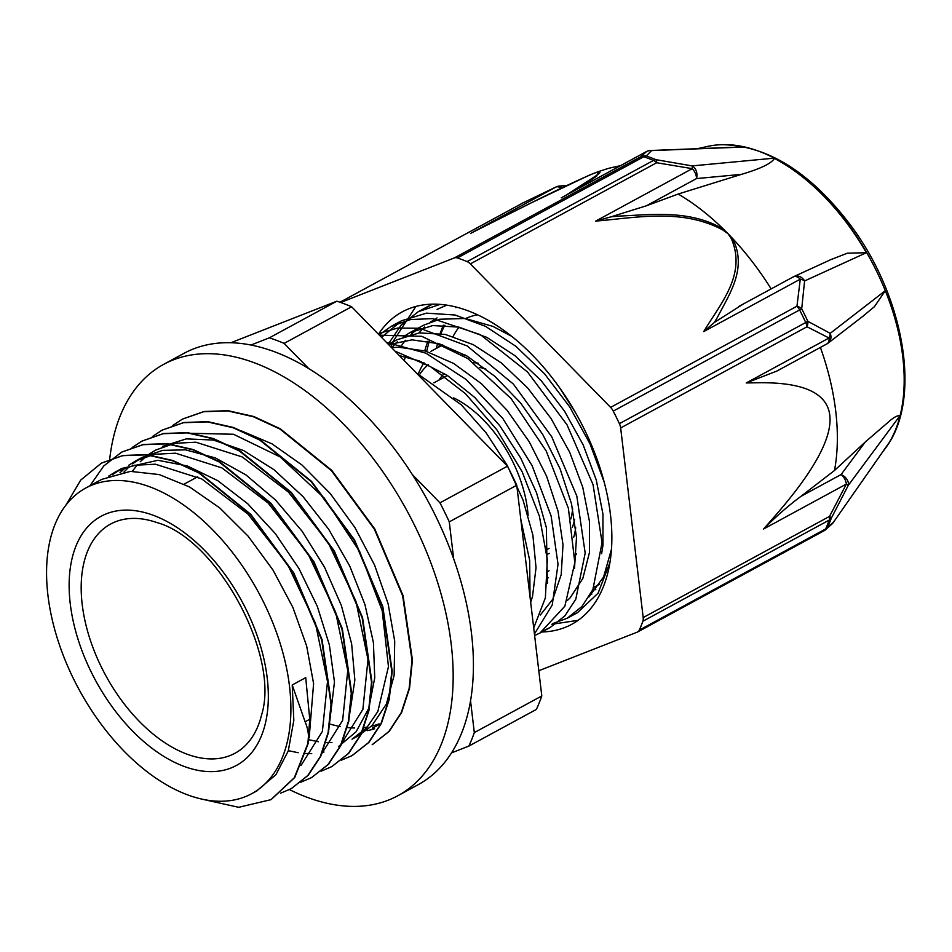 <?xml version="1.0" encoding="UTF-8"?>
<svg xmlns="http://www.w3.org/2000/svg" width="952" height="952" viewBox="0 0 952 952"><rect width="100%" height="100%" fill="white"/><g stroke="black" fill="none" stroke-linecap="round" stroke-linejoin="round"><path stroke-width="1.43" d="M256.457 791.112L275.89 774.726L288.266 750.938L293.823 720.355L292.216 684.976L305.104 721.794C308.293 729.387 309.221 736.61 307.889 743.452L294.346 777.713L270.975 799.668L238.655 807.308L201.146 798.954M307.889 743.452L309.757 719.248L305.723 677.645L292.216 684.976M65.89 505.179L80.67 480.129L101.388 463.148L122.689 455.675L146.644 454.866L172.383 460.72L198.897 472.942L250.376 514.532L293.406 573.187L321.657 639.839L331.034 704.278L328.119 732.504L320.288 756.578L307.793 775.523L291.217 788.673L280.542 793.218M89.988 485.746L103.732 465.992L121.63 452.14L142.943 444.691L166.897 443.87L192.625 449.725L219.15 461.958L270.618 503.548L313.648 562.192L341.911 628.844L351.288 693.294L348.361 721.509L340.53 745.594L328.047 764.539L311.459 777.665L300.761 782.235M132.138 447.535L141.872 441.145L163.185 433.707L187.139 432.874L212.867 438.729L239.392 450.974L290.86 492.565L333.89 551.196L362.165 617.86L371.542 682.298L368.614 710.513L360.772 734.599L348.301 753.556L331.701 766.669L321.014 771.227M152.415 436.528L162.114 430.149L183.427 422.724L207.393 421.891L233.109 427.734L259.646 439.991L311.102 481.569L354.144 540.2L382.418 606.864L391.784 671.315L388.868 699.53L381.002 723.603L368.555 742.572L351.954 755.674L341.292 760.22M172.717 425.496L182.367 419.154L203.668 411.728L227.635 410.907L253.363 416.726L279.888 429.007L331.344 470.574L374.398 529.205L402.66 595.881L412.014 660.319L409.122 688.546L401.256 712.596L388.797 731.588L372.196 744.69M308.293 743.238L294.751 777.486L271.177 799.561M101.555 463.053L123.094 455.461L147.048 454.651L172.788 460.494L199.301 472.727L250.781 514.318L293.811 572.961L322.062 639.625L331.439 704.052L328.523 732.29L320.693 756.364L308.198 775.309L291.348 788.601M121.749 452.081L143.347 444.477L167.302 443.644L193.03 449.511L219.555 461.732L271.022 503.334L314.053 561.966L342.315 628.629L351.693 693.068L348.765 721.283L340.935 745.368L328.452 764.325L311.578 777.606M141.979 441.085L163.589 433.493L187.544 432.648L213.272 438.515L239.797 450.76L291.264 492.351L334.307 550.97L362.569 617.634L371.946 682.084L369.019 710.299L361.177 734.373L348.706 753.341L331.855 766.586M162.28 430.054L183.831 422.498L207.798 421.665L233.514 427.507L260.051 439.776L311.506 481.355L354.549 539.974L382.823 606.65L392.188 671.089L389.273 699.315L381.407 723.377L368.959 742.358L352.169 755.555M182.629 419.011L204.073 411.502L228.04 410.681L253.767 416.512L280.293 428.781L331.748 470.347L374.802 528.991L403.065 595.654L412.43 660.093L409.527 688.332L401.661 712.382L389.201 731.362L372.601 744.464M308.9 739.763L318.444 741.739M325.632 742.489L331.986 742.572M342.375 741.418L344.255 741.013M190.638 433.291L233.502 434.255L280.114 456.912L324.192 498.039L359.808 551.827L382.216 610.756L388.464 666.602L377.837 711.525L366.651 727.852L352.014 739.216L358.773 735.563L372.042 725.602L386.393 704.016L394.14 675.313L394.711 641.172L388.095 603.675L374.564 565.036L354.941 527.598L330.296 493.612L302.07 465.076L271.879 443.775L241.296 430.863M288.349 750.676L298.19 752.723M305.39 753.484L311.732 753.567M322.133 752.413L323.989 752.02M338.519 746.547L356.143 731.743L368.829 708.145L374.743 677.848L373.422 642.612L364.961 604.603L349.741 566.059L328.702 529.3L302.962 496.563L274.069 469.752L243.652 450.558L213.474 440.062L186.33 438.872L162.459 446.381M349.11 717.546L354.858 680.037L351.645 643.873L341.363 605.496L324.525 567.202L302.129 531.275L275.425 499.919L245.961 474.941L215.438 457.936L185.616 449.856L162.625 450.367L142.217 457.377L132.518 463.826M129.579 466.349L123.974 472.037M328.868 728.577L334.473 681.941L329.38 644.968L317.325 606.388L298.928 568.499L275.283 533.56L247.687 503.715L217.782 480.677L187.27 465.933L157.913 460.292L121.975 468.384L112.288 474.81M309.162 737.871L313.601 683.572L306.639 645.956L292.859 607.34L272.962 570.01L248.151 536.202L219.793 507.975L189.567 486.972L159.186 474.56L130.412 471.383L101.733 479.38L85.763 488.031A173.895 102.031 -118.5 0 0 58.643 642.493A173.895 102.031 -118.5 0 0 187.008 794.646A173.895 102.031 -118.5 0 0 251.697 793.694A173.895 102.031 -118.5 0 0 258.397 592.18A173.895 102.031 -118.5 0 0 85.763 488.031M440.133 304.378L418.297 311.673L401.185 325.048L388.19 344.184M552.529 623.631L567.178 618.253L581.898 606.555L592.882 589.55L602.069 542.592L593.06 484.639L566.952 424.675L527.491 371.97L480.415 334.688L432.636 318.623L410.705 319.527L391.165 326.381L379.086 334.866M534.619 635.555L540.046 632.985L564.857 606.198L574.841 562.608L568.403 508.368L546.234 451.058L511.153 398.65L467.741 358.523L421.784 336.318L379.384 335.163M533.715 627.963L545.377 597.844L547.352 559.526L539.427 516.305L522.148 471.775L496.813 429.733L465.468 393.688L430.578 366.734L394.961 351.11M432.434 304.164L423.616 309.091M572.212 615.159L577.424 612.695L598.106 593.155L609.934 562.525M604.175 482.069L590.002 443.834L569.748 406.98L544.544 373.803L515.901 346.326L485.484 326.334L455.08 315.005L426.508 313.148L401.399 320.824L381.55 337.389M544.949 629.962L550.292 627.416L564.845 615.884L575.793 599.213L585.183 553.088L576.817 496.063L551.72 436.754L513.366 384.061L467.182 345.957L419.784 328.262L397.769 328.047L377.968 333.724M534.429 633.972L552.22 605.055L558.027 564.25L551.137 516.043L532.085 465.599L502.763 418.404L466.159 379.527L425.984 353.204L386.405 342.363M530.038 597.011L529.657 560.228L520.875 519.863M477.404 435.457L430.114 387.071M511.593 336.246L492.981 326.417L465.278 318.468L439.681 319.253L423.557 325.239L409.919 332.641M417.047 329.356L410.955 334.378M405.362 340.316L400.328 347.159M567.463 600.343L570.01 597.975L582.803 578.542L589.466 552.493L589.455 521.41L582.767 487.281L569.677 452.224L550.994 418.428L527.741 388.035L501.323 362.902L473.287 344.672L445.286 334.438L419.285 332.902L396.425 339.959L388.844 344.85M540.343 615.028L552.886 599.106L561.204 574.627L563.001 544.711L558.027 511.176L546.579 476.143L529.252 441.811L507.107 410.312L481.367 383.644L453.604 363.438L425.437 351.05L398.531 347.183L391.605 347.682M530.692 602.461L532.525 596.404L536.035 567.737L532.858 534.965L523.053 500.121L507.214 465.385L486.198 432.946L461.28 404.814L415.976 372.613M399.364 355.62L419.154 360.891L447.38 375.469L474.774 397.484L499.693 425.615L520.708 458.055L536.547 492.791L546.365 527.634L547.352 583.255M388.618 344.612L412.026 339.852L438.932 343.72L467.099 356.107L494.861 376.314L520.601 402.982L542.759 434.481L560.085 468.812L571.521 503.846L576.495 537.38L574.508 568.344M391.808 347.647L397.329 341.78M403.398 336.734L409.919 332.629L432.779 325.572L458.793 327.107L486.781 337.341L514.83 355.572L541.236 380.705L564.488 411.097L583.171 444.893L596.261 479.963L602.949 514.092L602.973 545.175L601.64 553.647M404.183 360.546L405.481 356.786M418.892 332.95L424.449 327.048M430.601 321.978L437.063 317.92M108.659 476.131L115.228 472.049L134.149 465.29L155.366 464.195L201.717 478.915L247.925 514.056L287.623 564.536L315.398 623.143L327.512 681.537L322.395 731.374L300.963 765.527M119.964 472.751L125.783 467.48M128.865 465.159L135.47 461.054L154.391 454.306L175.608 453.2L221.971 467.932L268.166 503.061L307.853 553.528L335.639 612.136L347.754 670.529L342.649 720.366L321.229 754.519M132.316 471.288L137.481 464.707M140.206 461.768L146.025 456.496M149.107 454.163L155.711 450.058L174.644 443.323L195.862 442.204L242.225 456.948L288.408 492.077L328.119 542.545L355.905 601.164L367.996 659.558L362.879 709.383L341.459 743.548M308.769 368.614L284.101 343.386L351.597 306.746L507.464 466.194L439.967 502.834L412.323 474.548M453.664 558.86L449.273 521.863L516.757 485.234L541.795 695.96L474.31 732.6L470.538 700.815M230.86 342.732L336.853 301.189L269.368 337.817L250.983 345.029M451.522 752.877L468.872 746.071L536.357 709.43A256.897 150.725 -118.5 0 0 541.795 695.96M468.872 746.071A256.897 150.725 -118.5 0 0 474.31 732.6M351.597 306.746A256.897 150.725 -118.5 0 0 336.853 301.189M284.101 343.386A256.897 150.725 -118.5 0 0 269.368 337.817M449.273 521.863A256.897 150.725 -118.5 0 0 439.967 502.834M516.757 485.234A256.897 150.725 -118.5 0 0 507.464 466.194M330.201 724.127A173.895 102.031 -118.5 0 0 340.459 726.566M346.968 727.518A173.895 102.031 -118.5 0 0 354.596 727.971M363.747 727.53A173.895 102.031 -118.5 0 0 367.424 727.007M371.447 726.197A173.895 102.031 -118.5 0 0 379.075 723.877M186.485 753.972A130.388 76.505 -118.5 0 0 234.989 753.258A130.388 76.505 -118.5 0 0 261.538 715.035C280.507 655.845 217.068 538.975 157.092 522.636A130.388 76.505 -118.5 0 0 110.563 524.076A130.388 76.505 -118.5 0 0 90.238 639.887A130.388 76.505 -118.5 0 0 186.485 753.972M528.122 515.437A100.234 58.81 -118.5 0 0 453.699 397.888M570.843 518.959A100.234 58.81 -118.5 0 0 572.664 508.892M485.734 368.781A100.234 58.81 -118.5 0 0 479.653 367.543M546.912 554.338A104.982 61.594 -118.5 0 0 549.411 553.409M572.39 527.289A104.982 61.594 -118.5 0 0 574.615 519.435M478.059 363.128A104.982 61.594 -118.5 0 0 473.513 362.724M444.322 373.505A104.982 61.594 -118.5 0 0 438.896 380.145M547.793 571.39A119.869 70.329 -118.5 0 0 549.078 570.76M573.77 537.118A119.869 70.329 -118.5 0 0 575.722 527.777M465.29 355.072A119.869 70.329 -118.5 0 0 462.029 354.68M428.198 364.687A119.869 70.329 -118.5 0 0 419.665 374.445M574.948 556.706A129.353 75.886 -118.5 0 0 576.388 553.636M444.87 325.227A155.807 91.416 -118.5 0 0 440.931 333.593M437.646 343.351A155.807 91.416 -118.5 0 0 436.385 348.373M459.019 327.155A141.765 83.181 -118.5 0 0 453.104 336.461M477.535 314.791A141.765 83.181 -118.5 0 0 465.599 318.515M440.05 344.065A141.765 83.181 -118.5 0 0 438.563 347.194M456.781 307.21A155.807 91.416 -118.5 0 0 455.865 307.698M427.983 341.125A155.807 91.416 -118.5 0 0 424.782 350.86M541.795 631.985A177.726 104.28 -118.5 0 0 571.807 624.274A177.726 104.28 -118.5 0 0 603.259 587.003A177.726 104.28 -118.5 0 0 557.384 384.679A177.726 104.28 -118.5 0 0 402.208 311.875A177.726 104.28 -118.5 0 0 378.468 334.235M578.126 620.323L551.874 624.262M391.034 347.099L392.307 343.232M392.76 341.958L415.893 306.449M441.918 331.26L443.215 325.239M595.821 589.645L592.751 589.835M436.552 347.67L437.456 343.303M440.157 333.474L443.251 325.156M575.413 412.513L559.264 387.285M591.739 594.334L590.323 594.595M426.651 351.419L429.185 341.351M611.458 549.304L603.592 576.96L588.907 597.035M437.075 309.388L446.774 305.14M454.425 257.885A9.484 5.569 61.5 0 1 457.388 257.944L643.742 156.771A9.484 5.569 -118.5 0 0 640.779 156.723L454.425 257.885L340.673 302.474M645.98 151.856A9.484 5.569 61.5 0 1 646.325 151.642A9.484 9.484 0 0 1 650.49 150.499A9.484 6.319 -92.2 0 0 650.49 150.499A9.484 6.319 -92.2 0 1 651.573 150.594L646.265 156.021A9.484 6.474 108.8 0 0 643.742 156.771A235.656 138.266 61.5 0 1 653.477 160.436A9.484 6.224 -67.5 0 1 655.964 159.674A235.013 137.885 -118.5 0 0 646.265 156.021A9.484 9.151 -128.7 0 0 640.779 156.723L646.694 151.463A9.484 9.353 42.8 0 1 651.573 150.594L743.512 147.06A179.845 105.517 61.5 0 0 720.795 144.74A179.845 105.517 61.5 0 0 707.931 146.346L697.328 148.69M618.372 216.163A565.821 413.18 21.5 0 0 611.029 216.818L595.702 221.09L692.259 168.659L656.702 162.732A9.484 5.569 -118.5 0 0 653.477 160.436L467.123 261.61A9.484 5.569 61.5 0 1 470.347 263.894L656.702 162.732A9.484 2.19 -82.7 0 0 655.964 159.674L692.152 165.91A9.484 1.535 101.9 0 1 692.259 168.659A9.484 5.569 61.5 0 1 696.495 178.583A9.484 7.128 -95.4 0 0 692.152 165.91L773.976 158.187A179.416 105.267 61.5 0 1 866.391 252.72L804.595 280.947A9.484 7.949 -114.6 0 0 793.897 276.568A9.484 7.949 -114.6 0 0 793.861 276.58A9.484 7.949 -114.6 0 0 793.516 276.758M886.133 447.25A179.202 105.136 -118.5 0 0 886.3 447.012L885.979 447.476A179.464 105.291 61.5 0 0 888.906 442.954L833.298 522.47L827.657 527.206A235.013 137.885 -118.5 0 0 831.239 518.328L848.268 485.377L900.128 415.512A179.202 105.136 -118.5 0 0 885.301 290.705L830.203 333.343L807.832 321.3A235.013 137.885 -118.5 0 0 801.703 308.769L804.595 280.947A9.484 6.295 2.7 0 0 800.287 279.162L796.955 306.211L610.601 407.385L470.347 263.894M595.702 221.09C635.424 217.913 681.632 207.881 722.854 229.991L728.09 233.787A208.631 122.403 -118.5 0 0 723.627 229.313C689.998 209.309 651.275 214.759 618.36 216.128M556.254 186.925A9.484 1.535 64.5 0 0 556.099 186.949L523.076 202.835A9.484 5.569 -118.5 0 0 522.696 203.038L339.971 302.236L523.112 202.835M562.144 187.734A9.484 4.427 -95.3 0 0 559.324 186.068A9.484 9.484 0 0 0 556.111 186.949A9.484 1.535 64.5 0 0 556.028 187.008L470.55 233.418C509.332 213.938 558.979 188.198 593.762 173.359C602.069 170.575 602.08 171.86 593.774 177.227L565.595 195.493M885.979 447.476A179.464 105.291 61.5 0 1 882.932 451.522M538.796 670.732L637.304 632.116A9.484 5.569 61.5 0 0 637.673 631.949L824.027 530.776A9.484 5.569 -118.5 0 0 825.634 528.967A9.484 7.009 24.2 0 0 827.657 527.206A9.484 9.151 -128.7 0 1 824.265 530.633M643.183 617.562A9.484 5.569 61.5 0 1 642.874 621.239L829.228 520.078A9.484 5.569 -118.5 0 0 829.537 516.4L643.183 617.562L620.656 427.936L807.01 326.774A9.484 7.033 -67.1 0 0 807.832 321.3A9.484 0.785 -25 0 1 805.749 322.502L619.395 423.664A9.484 5.569 61.5 0 1 620.656 427.936M776.868 371.054L746.237 382.954L758.101 382.763C848.375 381.419 853.694 426.187 774.059 517.067L763.587 529.003L846.387 484.044L829.537 516.4A9.484 1.583 -150.6 0 1 831.239 518.328A9.484 6.807 -160.1 0 1 829.228 520.078A235.656 138.266 61.5 0 1 825.634 528.967L639.28 630.141A9.484 5.569 61.5 0 1 637.673 631.949M846.387 484.044A9.484 0.845 25.3 0 1 848.268 485.377A9.484 6.807 -143.4 0 0 841.116 474.536A9.484 5.569 61.5 0 1 846.387 484.044M833.107 522.755A9.484 5.95 -145 0 0 833.19 522.624A9.484 5.95 -145 0 0 833.298 522.47A9.484 9.353 42.8 0 1 832.238 523.778M610.601 407.385A9.484 5.569 61.5 0 1 613.255 411.109L799.609 309.935A9.484 5.569 -118.5 0 0 796.955 306.211A9.484 6.426 -169.3 0 1 801.703 308.769L799.609 309.935A235.656 138.266 61.5 0 1 805.749 322.502A9.484 5.569 -118.5 0 1 807.01 326.774L829.037 338.008L746.237 382.954M830.203 333.343A9.484 6.973 121.9 0 1 829.037 338.008A9.484 5.569 61.5 0 1 826.979 343.85A9.484 9.484 0 0 0 828.24 343.029A9.484 7.878 -127.7 0 0 828.24 343.029A9.484 7.878 -127.7 0 0 830.203 333.343M639.28 630.141A235.656 138.266 -118.5 0 0 642.874 621.239M763.587 529.003C776.201 516.341 788.661 505.452 800.941 496.349L834.487 470.49L865.237 442.037L888.894 421.629C893.535 417.464 897.284 415.429 900.128 415.512A179.202 105.136 -118.5 0 1 886.3 447.012C922.298 398.352 904.055 295.834 850.017 224.434C810.092 172.133 767.479 145.549 722.175 144.692L720.795 144.74M827.395 343.589A9.484 7.878 -127.7 0 0 828.24 343.041L864.059 315.374M722.175 144.692A179.202 105.136 -118.5 0 1 885.301 290.705L874.46 306.651L862.31 316.73M722.854 229.991A9.484 2.094 -54.1 0 1 723.627 229.313A208.631 122.403 -118.5 0 0 678.193 194.03L646.337 205.81L696.495 178.583L741.453 174.359L678.193 194.03M611.029 216.818L646.337 205.81M773.976 158.187L774.381 158.413C771.62 163.375 760.636 168.694 741.453 174.359M795.039 276.163L792.861 277.163A9.484 5.569 61.5 0 1 793.325 276.853A9.484 5.569 61.5 0 1 800.287 279.162L703.718 331.593L714.321 322.49A565.821 414.691 22.1 0 0 717.38 317.456C729.125 294.406 747.844 268.44 732.493 238.393A9.484 4.451 146.4 0 0 731.326 238.655C747.011 274.688 719.855 304.39 703.718 331.593M830.787 259.658L847.363 253.184L866.391 252.72M742.703 304.39L714.309 322.49M771.156 288.896A208.631 122.403 -118.5 0 0 732.504 238.393A208.631 122.403 -118.5 0 0 728.09 233.787L731.326 238.655M619.395 423.664A235.656 138.266 -118.5 0 0 613.255 411.109M741.037 147.013L743.512 147.06M475.464 230.919L470.55 233.418M578.257 188.591L596.654 176.144L598.32 171.646L589.431 175.108L531.74 202.621L472.727 232.288M467.123 261.61A235.656 138.266 -118.5 0 0 457.388 257.944M598.32 171.634L605.448 169.325A207.274 121.606 61.5 0 1 612.386 167.445A207.274 121.606 61.5 0 1 619.466 166.219M883.063 451.331A179.452 105.291 -118.5 0 0 888.716 443.263M820.398 347.42A207.084 121.499 61.5 0 1 834.487 470.49M866.094 252.22A179.392 105.255 -118.5 0 0 774.381 158.413M367.21 730.648A176.572 103.601 -118.5 0 0 374.612 728.768M289.456 789.601A245.414 143.99 -118.5 0 0 397.853 795.729A245.414 143.99 -118.5 0 0 407.301 511.343A245.414 143.99 -118.5 0 0 163.673 364.354A245.414 143.99 -118.5 0 0 109.682 459.328M163.673 364.354L183.915 353.37A245.414 143.99 61.5 0 1 427.555 500.347A245.414 143.99 61.5 0 1 418.095 784.734L397.853 795.729M548.281 577.816A128.782 75.553 61.5 0 1 547.674 577.9M418.38 373.791A128.782 75.553 61.5 0 1 423.973 362.807M309.781 719.26L305.104 721.794M183.629 766.241A141.765 83.181 -118.5 0 0 246.568 610.351A141.765 83.181 -118.5 0 0 76.005 545.996A141.765 83.181 -118.5 0 0 183.629 766.241M561.216 197.873L646.694 151.463A9.484 5.569 61.5 0 0 646.325 151.642L563.298 196.719M523.064 202.859L556.028 187.008A9.484 5.569 61.5 0 1 561.144 188.21M523.029 202.859A9.484 9.484 0 0 0 522.696 203.038A9.484 5.569 -118.5 0 0 522.351 203.252M823.658 530.954A9.484 5.569 -118.5 0 0 824.027 530.776A9.484 9.484 0 0 0 825.075 530.121M865.237 442.037L841.116 474.536L800.941 496.349M428.543 306.104L418.297 311.673M401.411 320.836L391.165 326.393M577.424 612.695L567.178 618.264M550.292 627.428L540.046 632.985M379.515 724.305L372.268 728.232M257.54 790.529L251.697 793.694M121.975 468.372L115.216 472.037M142.217 457.388L135.47 461.054M197.647 476.797L184.153 484.128M447.44 375.505L433.945 382.835M549.125 548.4L546.412 549.875M442.751 344.922L430.958 351.324M599.617 584.219L593.858 587.348M396.425 339.971L388.356 344.35M832.381 523.624L825.42 529.847M832.286 523.731A9.484 9.484 0 0 0 833.19 522.624L888.775 443.168M775.797 371.637L826.979 343.85M793.873 276.58L831.727 259.218M793.325 276.853L738.621 306.556M650.513 150.499L741.656 146.989M559.502 186.056L567.118 185.354M620.514 165.66L612.386 167.445"/></g></svg>
